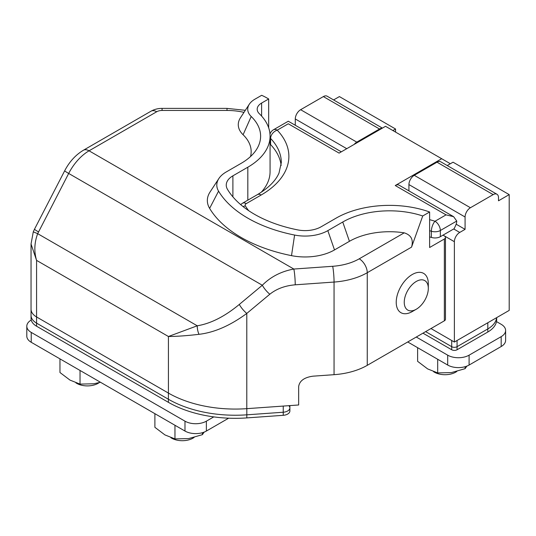 <?xml version="1.0" encoding="UTF-8"?>
<svg xmlns="http://www.w3.org/2000/svg" width="536" height="536" viewBox="0 0 536 536"><rect width="100%" height="100%" fill="white"/><g stroke="black" fill="none" stroke-linecap="round" stroke-linejoin="round"><path stroke-width="0.8" d="M416.278 281.454A17.018 9.822 120 0 0 404.245 302.297A17.018 9.822 120 0 0 416.278 309.239L412.271 311.557A22.686 13.099 120 0 1 396.225 302.297A22.686 13.099 120 0 1 412.271 274.506A22.686 13.099 120 0 1 428.311 283.772L428.311 288.401A17.018 9.822 120 0 0 416.278 281.454M99.18 382.637A15.129 8.73 180 0 1 76.688 383.347A15.129 8.73 180 0 1 75.918 382.865M194.106 437.443A15.129 8.73 180 0 1 171.614 438.153A15.129 8.73 180 0 1 170.843 437.671M444.357 238.996A3.779 2.184 0 0 0 445.463 237.455L445.463 319.275A3.779 2.184 180 0 1 444.357 320.823L444.357 238.996L429.617 247.511L429.617 212.001A75.63 43.664 0 0 0 336.059 218.159L321.138 226.775A22.686 13.099 180 0 1 297.688 229.89A113.444 65.499 180 0 1 254.506 214.3A113.444 65.499 180 0 1 227.492 189.369A22.686 13.099 180 0 1 226.252 185.088A22.686 13.099 180 0 1 232.899 175.828L247.82 167.212A75.965 43.858 0 0 0 270.07 136.198A75.965 43.858 0 0 0 259.324 113.706A15.129 8.73 180 0 1 257.186 109.23A15.129 8.73 180 0 1 261.615 103.053L268.677 98.972L267.109 98.068A56.722 32.75 0 0 0 261.669 95.308L254.928 99.194A24.582 14.191 0 0 0 249.314 104.212A24.582 14.191 0 0 0 251.21 116.506A66.511 38.404 180 0 1 256.322 149.772A66.511 38.404 180 0 1 241.133 163.353L226.212 171.969A32.14 18.559 0 0 0 218.876 178.528A32.14 18.559 0 0 0 218.561 191.151A122.898 70.953 0 0 0 294.599 235.049A32.14 18.559 0 0 0 327.824 230.634L342.745 222.018A66.176 38.21 180 0 1 422.73 215.975L411.541 247.136L367.254 272.71A56.722 32.75 180 0 1 334.055 282.057L295.229 284.81A11.343 1.132 -94.1 0 0 293.842 269.045L332.675 266.291A45.379 26.197 0 0 0 359.227 258.814L404.224 232.838C411.213 235.049 413.651 239.82 411.541 247.136M249.314 104.212L240.476 117.719A34.036 19.651 0 0 0 243.089 134.744A57.057 32.944 180 0 1 250.533 156.532M218.876 178.528L210.032 192.035A41.6 24.013 0 0 0 209.623 208.37A132.352 76.413 0 0 0 291.51 255.645A41.6 24.013 0 0 0 334.504 249.93L349.432 241.314A56.722 32.75 180 0 1 404.224 232.838M288.837 405.678A7.564 4.368 180 0 1 289.882 407.896A7.564 4.368 180 0 1 283.243 412.231L246.821 414.824A94.537 54.578 180 0 1 168.405 399.246L36.575 323.134L36.575 260.382L168.425 336.501L168.425 393.082A94.537 54.578 180 0 1 168.405 393.069L36.575 316.964A18.907 10.914 180 0 1 31.041 309.245A18.907 10.914 0 0 0 36.575 316.964L168.425 393.082A94.537 54.578 0 0 0 246.795 408.66L246.795 313.419C230.299 325.566 214.373 332.528 199.003 334.317C187.299 335.704 177.101 336.434 168.425 336.501L197.248 325.794C210.769 323.577 224.785 316.461 239.297 304.448L262.325 285.252C270.707 276.784 281.212 271.377 293.842 269.045L89.056 150.81A37.815 21.835 120 0 0 68.682 173.45L37.674 233.669C34.331 242.667 33.969 251.572 36.575 260.382L31.041 244.007L33.279 231.847L37.674 233.669L197.248 325.794A11.343 5.923 -98.9 0 0 199.003 334.317M246.795 408.66L298.666 404.982L298.666 386.456C299.577 380.808 304.341 377.377 312.957 376.178L334.055 374.684L334.055 282.057A11.343 1.132 -94.1 0 0 332.675 266.291M444.357 320.823L367.254 365.338A56.722 32.75 180 0 1 334.055 374.684M268.677 127.836L268.677 98.972M445.463 237.455A3.779 2.184 0 0 0 444.357 235.914L443.017 235.137M422.73 215.975L429.617 212.001M270.07 136.198L270.07 171.708A75.965 43.858 180 0 1 261.159 192.317M412.271 311.557L416.278 309.239A17.018 9.822 120 0 0 428.311 288.401M33.279 231.847L34.518 229.16A11.343 0.75 27.3 0 0 38.485 231.894M295.229 284.81C285.045 285.668 276.576 288.81 269.822 294.224A11.343 3.625 -129.8 0 1 262.325 285.252L68.682 173.45A11.343 0.75 27.3 0 1 64.715 170.716C69.399 161.751 75.616 154.931 83.382 150.248A11.343 6.553 60 0 1 89.056 150.81L156.713 111.743A7.564 4.368 0 0 1 162.066 110.463L226.996 110.463A45.379 26.197 0 0 1 243.974 112.366M269.822 294.224L246.795 313.419A11.343 3.625 -129.8 0 1 239.297 304.448M429.617 236.885A86.973 50.217 180 0 1 431.359 237.421A7.564 4.368 0 0 0 440.344 236.684L454.166 228.705L455.768 225.174A7.564 4.368 120 0 0 456.746 221.04L453.617 216.671L446.053 214.862L395.246 185.53L441.684 158.723L385.531 126.302L339.094 153.108L288.288 123.776C288.288 120.446 288.288 120.446 288.288 123.776L277.233 130.161A94.537 54.578 180 0 1 261.193 194.997L246.265 203.613A3.779 2.184 0 0 0 245.367 205.871A94.537 54.578 0 0 0 248.691 210.675M270.07 143.909A7.564 4.368 0 0 0 270.6 144.613A86.973 50.217 180 0 1 281.139 165.524M449.704 164.123L449.704 163.353C451.145 164.184 451.145 164.184 449.704 163.353L441.684 158.723M395.246 185.53A7.564 4.368 -60 0 1 399.032 185.155L453.617 216.671M456.826 371.448A15.129 8.73 180 0 1 455.727 372.158A15.129 8.73 180 0 1 433.564 371.676M509.2 194.615L498.507 200.792L498.507 197.704A7.564 4.368 120 0 0 496.939 194.24A7.564 4.368 120 0 0 493.154 194.615L470.427 207.734A7.564 4.368 120 0 0 465.081 217L465.081 229.348L459.734 232.436A7.564 4.368 120 0 0 454.381 241.703L454.381 342.048L509.2 310.398L509.2 194.615L453.047 162.194L447.238 165.544M454.381 342.048L430.984 328.541L451.714 340.507L451.714 346.685A3.779 2.184 0 0 0 457.061 346.685L487.814 328.93A30.251 17.467 0 0 0 496.617 317.667A30.251 17.467 0 0 1 487.814 328.93L487.814 332.019A30.251 17.467 0 0 0 496.671 319.664L496.671 317.634M395.555 132.091L395.555 129.002L339.402 96.581L333.6 99.937M395.555 129.002L392.881 130.549M382.101 128.278A7.564 4.368 120 0 0 379.515 129.002L356.782 142.127A7.564 4.368 120 0 0 354.195 144.392M382.396 128.111L327.141 96.205A7.564 4.368 120 0 0 323.362 96.581L300.629 109.706A7.564 4.368 120 0 0 295.282 118.965L295.282 125.257M496.939 194.24L440.786 161.818A7.564 4.368 120 0 0 437.001 162.194L414.274 175.319A7.564 4.368 120 0 0 408.928 184.578L408.928 190.87M465.081 229.348L456.156 224.195M283.243 415.313L283.243 412.231A7.564 4.368 180 0 0 289.882 407.896L289.882 410.985A7.564 4.368 180 0 1 283.243 415.313L246.821 417.906A94.537 54.578 180 0 1 168.405 402.335L36.575 326.223A18.907 10.914 180 0 1 31.041 318.505L31.041 244.007M36.575 326.223L36.575 323.134A18.907 10.914 180 0 1 31.041 315.416A18.907 10.914 180 0 0 36.575 323.134L168.405 399.246L168.405 393.069M283.243 406.074L283.243 412.231L246.821 414.824A94.537 54.578 180 0 1 168.405 399.246L168.405 402.335M456.9 340.595A3.779 2.184 0 0 0 457.061 340.507L487.814 322.752A30.251 17.467 0 0 0 488.256 322.491M422.964 333.171L451.714 349.767L451.714 346.685L425.638 331.63L451.714 346.685A3.779 2.184 0 0 0 457.061 346.685L487.814 328.93L487.814 322.752M451.714 349.767A3.779 2.184 0 0 0 457.061 349.767L487.814 332.019M31.229 320.052L31.229 320.052A15.129 8.73 0 0 0 26.8 326.223A15.129 8.73 0 0 0 31.229 332.4L184.98 421.169A15.129 8.73 0 0 0 206.373 421.169L213.777 416.894M26.8 326.223L26.8 336.106A15.129 8.73 0 0 0 31.229 342.283L184.98 431.051A15.129 8.73 0 0 0 206.373 431.051L228.651 418.187M416.278 337.03L447.701 355.174A15.129 8.73 0 0 0 469.094 355.174L501.18 336.648A15.129 8.73 0 0 0 505.615 330.471A15.129 8.73 0 0 0 501.18 324.3L496.49 321.587M407.722 341.968L447.701 365.056A15.129 8.73 0 0 0 469.094 365.056L501.18 346.531A15.129 8.73 0 0 0 505.615 340.353L505.615 330.471M437.684 359.267L437.684 372.915L451.392 372.587L465.101 368.674L466.896 366.101M465.101 366.711L465.101 368.674M417.611 347.683L417.611 361.324L427.648 368.915L437.684 372.915M174.964 425.262L174.964 438.91L188.672 438.582L202.38 434.669L204.176 432.096M202.38 432.699L202.38 434.669M154.891 413.678L154.891 427.319L164.927 434.91L174.964 438.91M80.038 370.456L80.038 384.104L93.746 383.776L100.5 382.269M59.965 358.872L59.965 372.52L70.002 380.104L80.038 384.104M367.254 365.338L367.254 272.71A11.343 6.553 -120 0 0 359.227 258.814M232.899 196.859L232.899 175.828M247.82 200.163L247.82 167.212M261.615 116.084L261.615 103.053M251.21 116.506L243.089 134.744M218.561 191.151L209.623 208.37M294.599 235.049L291.51 255.645M327.824 230.634L334.504 249.93M342.745 222.018L349.432 241.314M83.382 150.248L151.045 111.18A11.343 6.553 60 0 1 156.713 111.743M151.045 111.18C154.401 109.311 158.073 108.379 162.066 108.386L162.066 110.463M162.066 108.386L226.996 108.386L226.996 110.463M456.746 221.04L440.344 230.507A7.564 4.368 180 0 1 431.359 231.25A86.973 50.217 0 0 0 429.617 230.708M440.344 236.684L440.344 230.507A7.564 4.368 -120 0 0 434.998 221.247L446.053 214.862M431.359 237.421L431.359 231.25A7.564 2.968 -72.4 0 1 434.998 221.247A94.537 54.578 180 0 0 429.617 219.666M270.6 144.613L270.6 138.435A7.564 4.368 180 0 1 270.07 137.739M261.193 194.997A7.564 4.368 60 0 0 257.407 194.628C268.389 188.096 275.591 180.907 279.008 173.054L281.32 162.582A86.973 50.217 0 0 0 270.6 138.435A7.564 5.414 -43.5 0 1 277.233 130.161A7.564 4.368 60 0 0 273.454 129.786A7.564 7.564 0 0 0 269.99 134.168M243.13 206.628A7.564 5.836 -30.9 0 1 245.367 205.871M257.407 194.628L242.486 203.245A7.564 4.368 60 0 1 246.265 203.613M379.515 129.002L323.362 96.581M356.782 142.127L300.629 109.706M346.758 148.686L295.282 118.965M454.381 241.703L444.384 235.927M493.154 194.615L437.001 162.194M470.427 207.734L414.274 175.319M465.081 217L408.928 184.578M459.734 232.436L453.717 228.966M246.821 417.906L246.821 408.66M457.061 340.507L457.061 349.767M31.229 332.4L31.229 342.283M184.98 421.169L184.98 431.051M206.373 421.169L206.373 431.051M447.701 355.174L447.701 365.056M469.094 355.174L469.094 365.056M501.18 336.648L501.18 346.531M34.518 229.16L64.715 170.716M245.327 110.309L226.996 108.386M242.486 203.245L240.644 204.585M341.311 151.829L288.288 121.223L273.454 129.786M289.882 407.896L289.882 405.605"/></g></svg>
